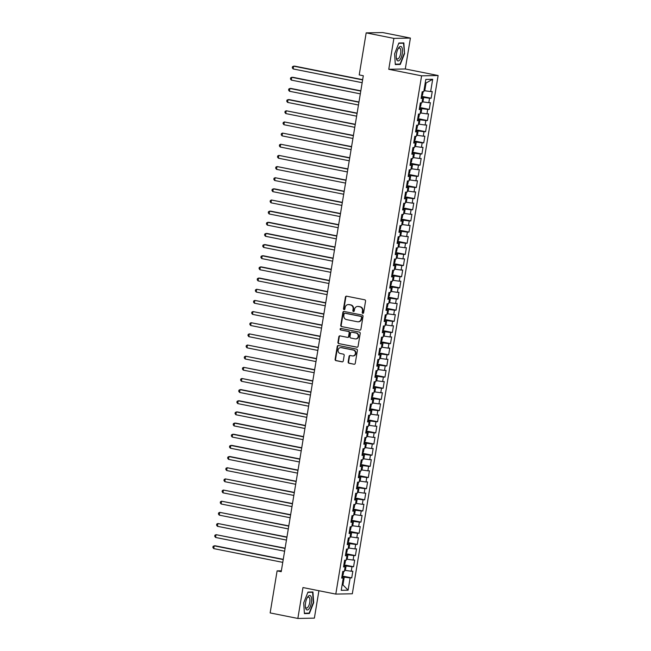 <?xml version="1.0" encoding="UTF-8"?>
<svg xmlns="http://www.w3.org/2000/svg" width="651" height="651" viewBox="0 0 651 651"><rect width="100%" height="100%" fill="white"/><g stroke="black" fill="none" stroke-linecap="round" stroke-linejoin="round"><path stroke-width="0.98" d="M362.802 313.359A0.781 0.716 -91.1 0 0 363.632 312.732L365.561 301.104A1.115 1.025 -91.1 0 0 364.731 299.802L346.609 296.189A1.115 1.025 -91.1 0 0 345.421 297.084L343.492 308.72A0.781 0.716 -91.1 0 0 344.208 309.64A0.781 0.716 -91.1 0 0 344.9 308.997L345.152 307.492A3.564 3.271 -91.1 0 1 348.952 304.635L350.466 304.937A3.564 3.271 -91.1 0 1 353.102 309.079L352.858 310.584A0.781 0.716 -91.1 0 0 353.574 311.503A0.781 0.716 -91.1 0 0 354.266 310.869L354.518 309.363A3.564 3.271 -91.1 0 1 358.319 306.499L359.832 306.8A3.564 3.271 -91.1 0 1 362.469 310.95L362.225 312.456A0.781 0.716 -91.1 0 0 362.802 313.359M348.155 361.932A1.115 1.025 -91.1 0 0 348.977 363.225L354.063 364.243A1.115 1.025 -91.1 0 0 355.251 363.348L357.391 350.425A1.115 1.025 -91.1 0 0 356.569 349.131L338.439 345.518A1.115 1.025 -91.1 0 0 337.251 346.413L335.11 359.336A1.115 1.025 -91.1 0 0 335.94 360.63L342.084 361.85A1.115 1.025 -91.1 0 0 343.272 360.955L344.184 355.43A1.115 1.025 -91.1 0 0 343.362 354.136L340.31 353.526A2.978 2.734 -91.1 0 1 340.742 347.618A2.978 2.734 -91.1 0 1 341.279 347.667L353.216 350.043A2.978 2.734 -91.1 0 1 352.785 355.951A2.978 2.734 -91.1 0 1 352.248 355.902L350.254 355.511A1.115 1.025 -91.1 0 0 349.066 356.406L348.155 361.932L348.602 361.923A1.115 1.025 -91.1 0 0 349.424 363.217L354.063 364.243M281.216 571.692L363.315 75.736L359.214 74.922L366.179 32.867L393.879 38.393L388.761 69.291L421.596 75.833L335.794 594.094L302.967 587.552L297.849 618.45L270.149 612.925L277.106 570.87L281.216 571.692M359.702 330.187A1.115 1.025 -91.1 0 0 360.89 329.292L363.03 316.378A1.115 1.025 -91.1 0 0 362.2 315.076L344.078 311.463A1.115 1.025 -91.1 0 0 342.89 312.358L340.75 325.28A1.115 1.025 -91.1 0 0 341.572 326.574L360.109 330.179L341.572 326.574M360.215 333.402L358.074 346.324A1.115 1.025 -91.1 0 1 356.886 347.219L338.756 343.598A1.115 1.025 -91.1 0 1 337.934 342.304L338.845 336.779A1.115 1.025 -91.1 0 1 340.034 335.883L347.382 337.348A1.115 1.025 -91.1 0 0 348.578 336.453L349.18 332.783A1.115 1.025 -91.1 0 0 348.358 331.489L340.701 329.967A0.781 0.716 -91.1 0 1 340.815 328.421A0.781 0.716 -91.1 0 1 340.953 328.43L359.385 332.108A1.115 1.025 -91.1 0 1 360.215 333.402M421.596 75.833L438.123 75.516L352.321 593.777L335.794 594.094M421.433 96.291L431.133 98.22L432.24 91.531L430.653 91.563L432.687 79.292L425.811 79.422L423.777 91.693L422.19 91.726L421.083 98.415L422.67 98.382L421.929 102.85L420.343 102.874L419.236 109.571L420.823 109.539L420.082 114.006L418.495 114.031L417.389 120.728L418.975 120.695L418.235 125.155L416.648 125.187L415.541 131.884L417.128 131.852L416.388 136.311L414.801 136.344L413.694 143.033L415.281 143.008L414.541 147.468L412.954 147.5L411.847 154.189L413.434 154.157L412.693 158.624L411.106 158.657L410 165.346L411.587 165.313L410.846 169.781L409.267 169.805L408.153 176.502L409.739 176.47L408.999 180.929L407.42 180.962L406.305 187.659L407.892 187.626L407.16 192.086L405.573 192.118L404.466 198.807L406.045 198.783L405.313 203.242L403.726 203.275L402.619 209.964L404.198 209.939L403.465 214.399L401.879 214.431L400.772 221.12L402.359 221.088L401.618 225.555L400.031 225.58L398.925 232.277L400.511 232.244L399.771 236.704L398.184 236.736L397.077 243.433L398.664 243.401L397.924 247.86L396.337 247.893L395.23 254.59L396.817 254.557L396.077 259.017L394.49 259.049L393.383 265.738L394.97 265.714L394.229 270.173L392.643 270.206L391.536 276.895L393.123 276.862L392.382 281.33L390.795 281.354L389.689 288.051L391.275 288.019L390.535 292.486L388.948 292.511L387.841 299.208L389.428 299.175L388.688 303.635L387.101 303.667L385.994 310.364L387.581 310.332L386.84 314.791L385.254 314.824L384.147 321.513L385.734 321.488L384.993 325.948L383.406 325.98L382.3 332.669L383.887 332.637L383.146 337.104L381.559 337.137L380.453 343.826L382.039 343.793L381.299 348.261L379.72 348.285L378.605 354.982L380.192 354.95L379.452 359.409L377.873 359.442L376.758 366.139L378.345 366.106L377.613 370.565L376.026 370.598L374.919 377.295L376.498 377.263L375.765 381.722L374.179 381.755L373.072 388.444L374.65 388.419L373.918 392.878L372.331 392.911L371.225 399.6L372.811 399.568L372.071 404.035L370.484 404.059L369.377 410.757L370.964 410.724L370.224 415.192L368.637 415.216L367.53 421.913L369.117 421.881L368.376 426.34L366.79 426.372L365.683 433.07L367.27 433.037L366.529 437.496L364.942 437.529L363.836 444.218L365.423 444.194L364.682 448.653L363.095 448.685L361.989 455.375L363.575 455.342L362.835 459.809L361.248 459.842L360.141 466.531L361.728 466.498L360.988 470.966L359.401 470.99L358.294 477.688L359.881 477.655L359.14 482.114L357.554 482.147L356.447 488.844L358.034 488.811L357.293 493.271L355.706 493.303L354.6 499.992L356.187 499.968L355.446 504.427L353.859 504.46L352.752 511.149L354.339 511.125L353.599 515.584L352.012 515.616L350.905 522.305L352.492 522.273L351.752 526.74L350.173 526.765L349.058 533.462L350.645 533.429L349.904 537.897L348.326 537.921L347.211 544.618L348.798 544.586L348.065 549.045L346.478 549.078L345.372 555.775L346.95 555.742L346.218 560.202L344.631 560.234L343.525 566.923L345.103 566.899L344.371 571.358L342.784 571.391L341.677 578.08L343.264 578.047L341.767 577.502M431.133 98.22L429.546 98.252L428.806 102.712L422.108 101.768M419.586 107.448L429.286 109.376L430.392 102.687L428.806 102.712M429.286 109.376L427.699 109.409L426.958 113.868L420.261 112.924M417.739 118.596L427.438 120.533L428.545 113.844L426.958 113.868M427.438 120.533L425.852 120.565L425.119 125.025L418.414 124.081M415.891 129.752L425.591 131.689L426.698 124.992L425.119 125.025M425.591 131.689L424.004 131.722L423.272 136.181L416.567 135.237M414.044 140.909L423.744 142.846L424.851 136.149L423.272 136.181M423.744 142.846L422.157 142.87L421.425 147.338L414.72 146.394M412.205 152.065L421.897 153.994L423.012 147.305L421.425 147.338M421.897 153.994L420.31 154.027L419.578 158.494L412.872 157.542M410.358 163.222L420.05 165.151L421.164 158.462L419.578 158.494M420.05 165.151L418.471 165.183L417.73 169.642L411.025 168.699M408.511 174.378L418.202 176.307L419.317 169.618L417.73 169.642M418.202 176.307L416.624 176.34L415.883 180.799L409.178 179.855M406.663 185.527L416.363 187.464L417.47 180.766L415.883 180.799M416.363 187.464L414.777 187.496L414.036 191.955L407.331 191.012M404.816 196.683L414.516 198.62L415.623 191.923L414.036 191.955M414.516 198.62L412.929 198.645L412.189 203.112L405.492 202.168M402.969 207.84L412.669 209.777L413.776 203.079L412.189 203.112M412.669 209.777L411.082 209.801L410.342 214.269L403.644 213.316M401.122 218.996L410.822 220.925L411.928 214.236L410.342 214.269M410.822 220.925L409.235 220.958L408.494 225.417L401.797 224.473M399.275 230.153L408.974 232.081L410.081 225.392L408.494 225.417M408.974 232.081L407.388 232.114L406.647 236.573L399.95 235.629M397.427 241.301L407.127 243.238L408.234 236.549L406.647 236.573M407.127 243.238L405.54 243.271L404.8 247.73L398.103 246.786M395.58 252.458L405.28 254.395L406.387 247.697L404.8 247.73M405.28 254.395L403.693 254.427L402.953 258.886L396.256 257.942M393.733 263.614L403.433 265.551L404.54 258.854L402.953 258.886M403.433 265.551L401.846 265.575L401.106 270.043L394.408 269.099M391.886 274.771L401.586 276.699L402.692 270.01L401.106 270.043M401.586 276.699L399.999 276.732L399.258 281.199L392.561 280.247M390.039 285.927L399.738 287.856L400.845 281.167L399.258 281.199M399.738 287.856L398.152 287.888L397.411 292.348L390.714 291.404M388.191 297.076L397.891 299.012L398.998 292.323L397.411 292.348M397.891 299.012L396.304 299.045L395.572 303.504L388.867 302.56M386.344 308.232L396.044 310.169L397.151 303.472L395.572 303.504M396.044 310.169L394.457 310.201L393.725 314.661L387.019 313.717M384.497 319.389L394.197 321.325L395.303 314.628L393.725 314.661M394.197 321.325L392.61 321.35L391.878 325.817L385.172 324.873M382.658 330.545L392.35 332.482L393.464 325.785L391.878 325.817M392.35 332.482L390.763 332.506L390.03 336.974L383.325 336.022M380.811 341.702L390.502 343.63L391.617 336.941L390.03 336.974M390.502 343.63L388.924 343.663L388.183 348.122L381.478 347.178M378.963 352.858L388.655 354.787L389.77 348.098L388.183 348.122M388.655 354.787L387.076 354.819L386.336 359.279L379.631 358.335M377.116 364.007L386.816 365.943L387.923 359.246L386.336 359.279M386.816 365.943L385.229 365.976L384.489 370.435L377.783 369.491M375.269 375.163L384.969 377.1L386.076 370.403L384.489 370.435M384.969 377.1L383.382 377.132L382.642 381.592L375.944 380.648M373.422 386.32L383.122 388.256L384.228 381.559L382.642 381.592M383.122 388.256L381.535 388.281L380.794 392.748L374.097 391.804M371.575 397.476L381.274 399.405L382.381 392.716L380.794 392.748M381.274 399.405L379.688 399.437L378.947 403.897L372.25 402.953M369.727 408.633L379.427 410.561L380.534 403.872L378.947 403.897M379.427 410.561L377.84 410.594L377.1 415.053L370.403 414.109M367.88 419.781L377.58 421.718L378.687 415.029L377.1 415.053M377.58 421.718L375.993 421.75L375.253 426.21L368.556 425.266M366.033 430.938L375.733 432.874L376.839 426.177L375.253 426.21M375.733 432.874L374.146 432.907L373.405 437.366L366.708 436.422M364.186 442.094L373.886 444.031L374.992 437.334L373.405 437.366M373.886 444.031L372.299 444.055L371.558 448.523L364.861 447.579M362.338 453.251L372.038 455.187L373.145 448.49L371.558 448.523M372.038 455.187L370.452 455.212L369.711 459.679L363.014 458.727M360.491 464.407L370.191 466.336L371.298 459.647L369.711 459.679M370.191 466.336L368.604 466.368L367.864 470.828L361.167 469.884M358.644 475.564L368.344 477.492L369.451 470.803L367.864 470.828M368.344 477.492L366.757 477.525L366.025 481.984L359.319 481.04M356.797 486.712L366.497 488.649L367.603 481.952L366.025 481.984M366.497 488.649L364.91 488.681L364.178 493.141L357.472 492.197M354.95 497.869L364.65 499.805L365.756 493.108L364.178 493.141M364.65 499.805L363.063 499.838L362.33 504.297L355.625 503.353M353.111 509.025L362.802 510.962L363.917 504.265L362.33 504.297M362.802 510.962L361.224 510.986L360.483 515.454L353.778 514.502M351.263 520.182L360.955 522.11L362.07 515.421L360.483 515.454M360.955 522.11L359.376 522.143L358.636 526.602L351.931 525.658M349.416 531.338L359.108 533.267L360.223 526.578L358.636 526.602M359.108 533.267L357.529 533.299L356.789 537.759L350.083 536.815M347.569 542.486L357.269 544.423L358.375 537.734L356.789 537.759M357.269 544.423L355.682 544.456L354.941 548.915L348.236 547.971M345.722 553.643L355.422 555.58L356.528 548.883L354.941 548.915M355.422 555.58L353.835 555.612L353.094 560.072L346.397 559.128M343.874 564.799L353.574 566.736L354.681 560.039L353.094 560.072M353.574 566.736L351.988 566.761L351.247 571.228L344.55 570.284M342.027 575.956L351.727 577.885L352.834 571.196L351.247 571.228M351.727 577.885L350.14 577.917L348.106 590.188L341.23 590.319L343.264 578.047M345.103 566.899L343.614 566.346M342.149 584.785L342.955 584.94L344.249 577.136L341.905 576.672M350.14 577.917L344.249 577.136M348.106 590.188L342.955 584.94L342.117 584.956M346.95 555.742L345.461 555.189M345.355 570.439L346.096 565.979L343.752 565.516M351.988 566.761L346.096 565.979M348.798 544.586L347.308 544.041M347.203 559.29L347.943 554.823L345.6 554.359M353.835 555.612L347.943 554.823M350.645 533.429L349.156 532.884M349.05 548.134L349.79 543.666L347.447 543.203M355.682 544.456L349.79 543.666M352.492 522.273L351.003 521.728M350.897 536.977L351.638 532.518L349.294 532.046M357.529 533.299L351.638 532.518M354.339 511.125L352.85 510.571M352.744 525.821L353.485 521.361L351.141 520.89M359.376 522.143L353.485 521.361M356.187 499.968L354.697 499.415M354.592 514.664L355.332 510.205L352.988 509.741M361.224 510.986L355.332 510.205M358.034 488.811L356.545 488.266M356.439 503.516L357.179 499.048L354.836 498.585M363.063 499.838L357.179 499.048M359.881 477.655L358.392 477.11M358.286 492.359L359.018 487.892L356.683 487.428M364.91 488.681L359.018 487.892M361.728 466.498L360.239 465.953M360.133 481.203L360.866 476.744L358.53 476.272M366.757 477.525L360.866 476.744M363.575 455.342L362.086 454.797M361.98 470.046L362.713 465.587L360.377 465.115M368.604 466.368L362.713 465.587M365.423 444.194L363.933 443.64M363.828 458.89L364.56 454.431L362.225 453.967M370.452 455.212L364.56 454.431M367.27 433.037L365.781 432.484M365.667 447.733L366.407 443.274L364.072 442.81M372.299 444.055L366.407 443.274M369.117 421.881L367.628 421.335M367.514 436.585L368.254 432.118L365.919 431.654M374.146 432.907L368.254 432.118M370.964 410.724L369.467 410.179M369.361 425.428L370.102 420.961L367.766 420.497M375.993 421.75L370.102 420.961M372.811 399.568L371.314 399.022M371.208 414.272L371.949 409.813L369.605 409.341M377.84 410.594L371.949 409.813M374.65 388.419L373.161 387.866M373.056 403.115L373.796 398.656L371.452 398.192M379.688 399.437L373.796 398.656M376.498 377.263L375.009 376.709M374.903 391.959L375.643 387.5L373.3 387.036M381.535 388.281L375.643 387.5M378.345 366.106L376.856 365.561M376.75 380.811L377.49 376.343L375.147 375.879M383.382 377.132L377.49 376.343M380.192 354.95L378.703 354.404M378.597 369.654L379.338 365.187L376.994 364.723M385.229 365.976L379.338 365.187M382.039 343.793L380.55 343.248M380.444 358.498L381.185 354.038L378.841 353.566M387.076 354.819L381.185 354.038M383.887 332.637L382.397 332.091M382.292 347.341L383.032 342.882L380.689 342.41M388.924 343.663L383.032 342.882M385.734 321.488L384.245 320.935M384.139 336.185L384.879 331.725L382.536 331.261M390.763 332.506L384.879 331.725M387.581 310.332L386.092 309.786M385.986 325.028L386.727 320.569L384.383 320.105M392.61 321.35L386.727 320.569M389.428 299.175L387.939 298.63M387.833 313.88L388.566 309.412L386.23 308.948M394.457 310.201L388.566 309.412M391.275 288.019L389.786 287.473M389.68 302.723L390.413 298.264L388.077 297.792M396.304 299.045L390.413 298.264M393.123 276.862L391.633 276.317M391.528 291.567L392.26 287.107L389.925 286.635M398.152 287.888L392.26 287.107M394.97 265.714L393.481 265.16M393.375 280.41L394.107 275.951L391.772 275.487M399.999 276.732L394.107 275.951M396.817 254.557L395.328 254.004M395.214 269.254L395.954 264.794L393.619 264.33M401.846 265.575L395.954 264.794M398.664 243.401L397.175 242.856M397.061 258.105L397.802 253.638L395.466 253.174M403.693 254.427L397.802 253.638M400.511 232.244L399.014 231.699M398.908 246.949L399.649 242.481L397.305 242.017M405.54 243.271L399.649 242.481M402.359 221.088L400.861 220.543M400.756 235.792L401.496 231.333L399.153 230.861M407.388 232.114L401.496 231.333M404.198 209.939L402.709 209.386M402.603 224.636L403.343 220.176L401 219.704M409.235 220.958L403.343 220.176M406.045 198.783L404.556 198.23M404.45 213.479L405.191 209.02L402.847 208.556M411.082 209.801L405.191 209.02M407.892 187.626L406.403 187.081M406.297 202.323L407.038 197.863L404.694 197.399M412.929 198.645L407.038 197.863M409.739 176.47L408.25 175.925M408.144 191.174L408.885 186.707L406.541 186.243M414.777 187.496L408.885 186.707M411.587 165.313L410.097 164.768M409.992 180.018L410.732 175.558L408.389 175.086M416.624 176.34L410.732 175.558M413.434 154.157L411.945 153.612M411.839 168.861L412.579 164.402L410.236 163.93M418.471 165.183L412.579 164.402M415.281 143.008L413.792 142.455M413.686 157.705L414.427 153.245L412.083 152.782M420.31 154.027L414.427 153.245M417.128 131.852L415.639 131.299M415.533 146.548L416.274 142.089L413.93 141.625M422.157 142.87L416.274 142.089M418.975 120.695L417.486 120.15M417.381 135.4L418.113 130.932L415.777 130.469M424.004 131.722L418.113 130.932M420.823 109.539L419.334 108.994M419.228 124.243L419.96 119.776L417.625 119.312M425.852 120.565L419.96 119.776M422.67 98.382L421.181 97.837M421.075 113.087L421.807 108.627L419.472 108.156M427.699 109.409L421.807 108.627M422.922 101.93L423.655 97.471L421.319 96.999M429.546 98.252L423.655 97.471M281.362 570.789L277.106 570.87M297.849 618.45L314.376 618.133L318.917 590.734M388.761 69.291L405.288 68.973L410.407 38.075L393.879 38.393M410.407 38.075L382.707 32.55L366.179 32.867M405.288 68.973L438.123 75.516M430.653 91.563L424.761 90.774L426.055 82.97L425.217 82.986M424.761 90.774L423.956 90.611M432.687 79.292L426.055 82.97M400.284 64.449L404.556 53.642L403.848 42.925L398.868 43.023L394.596 53.83L395.303 64.547L400.284 64.449L398.55 64.107M312.952 591.971L307.972 592.068L303.7 602.883L304.408 613.6L309.388 613.502L313.66 602.688L312.952 591.971M363.168 313.326A0.781 0.716 -91.1 0 1 362.672 312.447L362.916 310.942A3.564 3.271 -91.1 0 0 360.272 306.792L359.832 306.8M357.668 306.442L358.115 306.434A3.564 3.271 -91.1 0 1 358.766 306.491L360.272 306.792M348.301 304.578L348.749 304.562A3.564 3.271 -91.1 0 1 349.4 304.627L350.913 304.928A3.564 3.271 -91.1 0 1 353.55 309.07L353.306 310.576A0.781 0.716 -91.1 0 0 353.802 311.463M346.625 296.197A1.115 1.025 -91.1 0 0 345.86 297.076L343.94 308.712A0.781 0.716 -91.1 0 0 344.436 309.591M344.102 311.471A1.115 1.025 -91.1 0 0 343.337 312.35L341.197 325.272A1.115 1.025 -91.1 0 0 342.019 326.566M361.419 317.297A0.781 0.716 -91.1 0 0 360.841 316.394L344.932 313.221A0.781 0.716 -91.1 0 0 344.102 313.847L343.834 315.434A3.564 3.271 -91.1 0 0 346.478 319.576L357.358 321.749A3.564 3.271 -91.1 0 0 361.159 318.884L361.866 317.289A0.781 0.716 -91.1 0 0 361.289 316.386L360.841 316.394M345.095 313.212A0.781 0.716 -91.1 0 1 345.38 313.212L361.289 316.386M358.001 321.806L358.449 321.797A3.564 3.271 -91.1 0 0 361.606 318.876L361.159 318.884M361.866 317.289L361.606 318.876M357.309 347.203L338.756 343.598M340.058 335.883A1.115 1.025 -91.1 0 0 339.293 336.77L338.374 342.296A1.115 1.025 -91.1 0 0 339.204 343.59M347.829 337.34A1.115 1.025 -91.1 0 0 349.017 336.445L349.628 332.775A1.115 1.025 -91.1 0 0 348.806 331.481L340.701 329.967M341.051 328.446A0.781 0.716 -91.1 0 0 341.148 329.959M355.015 338.87A2.978 2.734 -91.1 0 0 358.229 336.185A2.978 2.734 -91.1 0 0 355.983 333.011L351.776 332.173A1.115 1.025 -91.1 0 0 350.588 333.068L349.986 336.738A1.115 1.025 -91.1 0 0 350.808 338.032L355.015 338.87M355.56 338.919L355.999 338.911A2.978 2.734 -91.1 0 0 356.431 333.003L355.983 333.011M351.825 332.173A1.115 1.025 -91.1 0 1 352.224 332.165L356.431 333.003M350.279 355.511A1.115 1.025 -91.1 0 0 349.514 356.39L348.602 361.923M352.785 355.951L353.233 355.942A2.978 2.734 -91.1 0 0 353.664 350.035L353.216 350.043M340.742 347.618L341.189 347.61A2.978 2.734 -91.1 0 1 341.726 347.658L353.664 350.035M338.463 345.518A1.115 1.025 -91.1 0 0 337.698 346.405L335.558 359.319A1.115 1.025 -91.1 0 0 336.388 360.621L342.507 361.842M398.754 43.308L403.506 43.218L404.556 53.642M307.654 613.161L309.388 613.502M423.109 91.701L422.556 95.03L421.457 96.169M362.664 79.674L294.724 66.133L293.609 66.158L293.145 68.941L362.168 82.701M362.623 79.91L293.609 66.158L292.47 66.719L292.291 67.834L293.145 68.941M421.262 102.858L420.709 106.186L419.61 107.317M360.817 90.831L292.877 77.29L291.762 77.306L291.298 80.097L360.32 93.858M360.784 91.067L291.762 77.306L290.623 77.876L290.444 78.991L291.298 80.097M417.787 118.474L418.862 117.343L419.415 114.015M358.97 101.987L291.03 88.446L289.915 88.463L289.451 91.254L358.473 105.014M358.937 102.223L289.915 88.463L288.775 89.032L288.596 90.147L289.451 91.254M399.779 59.949A7.373 2.848 101.3 0 0 402.481 50.021A7.373 2.848 101.3 0 0 398.957 47.442A7.373 2.848 101.3 0 0 398.339 48.312A7.373 2.848 101.3 0 0 396.353 58.273A7.373 2.848 101.3 0 0 399.779 59.949M396.264 57.54A5.582 2.156 101.3 0 0 397.346 58.981A5.582 2.156 101.3 0 0 398.746 58.24A5.582 2.156 101.3 0 0 400.78 52.275A5.582 2.156 101.3 0 0 399.527 48.036A5.582 2.156 101.3 0 0 398.119 48.776A5.582 2.156 101.3 0 0 397.981 48.955M402.188 42.958L403.506 43.218M404.19 53.602L400.056 64.083L395.279 64.172M308.883 608.994A7.373 2.848 101.3 0 0 311.593 599.075A7.373 2.848 101.3 0 0 308.061 596.495A7.373 2.848 101.3 0 0 307.443 597.366A7.373 2.848 101.3 0 0 305.457 607.318A7.373 2.848 101.3 0 0 308.883 608.994M305.376 606.594A5.582 2.156 101.3 0 0 306.45 608.034A5.582 2.156 101.3 0 0 307.85 607.293A5.582 2.156 101.3 0 0 309.884 601.321A5.582 2.156 101.3 0 0 308.631 597.081A5.582 2.156 101.3 0 0 307.223 597.821A5.582 2.156 101.3 0 0 307.085 598M307.858 592.361L312.61 592.272L313.294 602.655L309.16 613.128L304.383 613.218M311.292 592.003L312.61 592.272M417.568 125.171L417.014 128.499L415.916 129.63M357.122 113.144L289.182 99.595L288.067 99.619L287.604 102.41L356.626 116.171M357.09 113.38L288.067 99.619L286.928 100.181L286.749 101.304L287.604 102.41M414.093 140.787L415.167 139.656L415.72 136.328M355.283 124.3L286.22 110.776L285.765 113.567L354.779 127.319M355.243 124.536L286.22 110.776L285.089 111.337L284.902 112.452L285.765 113.567M413.873 147.484L413.32 150.812L412.221 151.943M353.436 135.449L284.373 121.932L283.917 124.715L352.932 138.476M353.395 135.685L284.373 121.932L283.242 122.494L283.055 123.609L283.917 124.715M412.026 158.632L411.473 161.961L410.374 163.1M351.589 146.605L282.526 133.089L282.07 135.872L351.084 149.632M351.548 146.841L282.526 133.089L281.395 133.65L281.208 134.765L282.07 135.872M408.551 174.248L409.625 173.117L410.179 169.789M349.742 157.762L280.679 144.237L280.223 147.028L349.237 160.789M349.701 157.998L280.679 144.237L279.548 144.807L279.36 145.922L280.223 147.028M408.332 180.945L407.778 184.274L406.68 185.405M347.894 168.918L278.84 155.394L278.376 158.185L347.39 171.945M347.854 169.154L278.84 155.394L277.7 155.963L277.513 157.078L278.376 158.185M404.857 196.561L405.939 195.43L406.484 192.102M346.047 180.075L276.992 166.55L276.529 169.341L345.543 183.094M346.006 180.311L276.992 166.55L275.853 167.112L275.666 168.227L276.529 169.341M404.637 203.258L404.092 206.587L402.985 207.718M344.2 191.231L275.145 177.707L274.681 180.498L343.695 194.25M344.159 191.467L275.145 177.707L274.006 178.268L273.819 179.383L274.681 180.498M402.79 214.407L402.245 217.735L401.138 218.874M342.353 202.38L274.413 188.839L273.298 188.863L272.834 191.646L341.848 205.407M342.312 202.616L273.298 188.863L272.159 189.425L271.972 190.54L272.834 191.646M399.315 230.023L400.398 228.892L400.943 225.563M340.506 213.536L271.451 200.012L270.987 202.803L340.001 216.563M340.465 213.772L271.451 200.012L270.311 200.581L270.124 201.696L270.987 202.803M399.104 236.72L398.55 240.048L397.452 241.179M338.658 224.693L270.718 211.152L269.604 211.168L269.14 213.959L338.162 227.72M338.618 224.929L269.604 211.168L268.464 211.738L268.277 212.853L269.14 213.959M395.621 252.336L396.703 251.205L397.256 247.876M336.811 235.849L268.871 222.3L267.756 222.325L267.292 225.116L336.315 238.876M336.77 236.085L267.756 222.325L266.617 222.886L266.43 224.009L267.292 225.116M393.774 263.492L394.856 262.361L395.409 259.033M334.964 247.006L267.024 233.457L265.909 233.481L265.445 236.272L334.468 250.025M334.923 247.242L265.909 233.481L264.77 234.043L264.591 235.157L265.445 236.272M393.562 270.189L393.009 273.518L391.91 274.649M333.117 258.154L265.177 244.613L264.062 244.638L263.598 247.421L332.62 261.181M333.076 258.39L264.062 244.638L262.923 245.199L262.744 246.314L263.598 247.421M390.087 285.805L391.161 284.666L391.715 281.338M331.269 269.311L263.329 255.77L262.215 255.794L261.751 258.577L330.773 272.338M331.237 269.547L262.215 255.794L261.075 256.356L260.896 257.47L261.751 258.577M389.868 292.494L389.314 295.823L388.216 296.954M329.422 280.467L261.482 266.926L260.367 266.943L259.904 269.734L328.926 283.494M329.39 280.703L260.367 266.943L259.228 267.512L259.049 268.627L259.904 269.734M388.02 303.651L387.467 306.979L386.368 308.11M327.575 291.624L259.635 278.083L258.52 278.099L258.056 280.89L327.079 294.651M327.543 291.86L258.52 278.099L257.381 278.669L257.202 279.784L258.056 280.89M384.546 319.267L385.62 318.136L386.173 314.807M325.736 302.78L256.673 289.256L256.217 292.047L325.231 305.799M325.695 303.016L256.673 289.256L255.542 289.817L255.355 290.932L256.217 292.047M384.326 325.964L383.773 329.292L382.674 330.423M323.889 313.928L254.826 300.412L254.37 303.195L323.384 316.956M323.848 314.173L254.826 300.412L253.695 300.974L253.508 302.088L254.37 303.195M380.851 341.58L381.925 340.44L382.479 337.112M322.042 325.085L252.979 311.569L252.523 314.352L321.537 328.112M322.001 325.321L252.979 311.569L251.847 312.13L251.66 313.245L252.523 314.352M380.632 348.269L380.078 351.597L378.98 352.728M320.194 336.241L251.131 322.717L250.676 325.508L319.69 339.269M320.154 336.477L251.131 322.717L250 323.287L249.813 324.401L250.676 325.508M378.784 359.425L378.239 362.753L377.132 363.885M318.347 347.398L249.292 333.873L248.828 336.665L317.843 350.425M318.306 347.634L249.292 333.873L248.153 334.443L247.966 335.558L248.828 336.665M375.31 375.041L376.392 373.91L376.937 370.582M316.5 358.555L247.445 345.03L246.981 347.821L315.995 361.574M316.459 358.791L247.445 345.03L246.306 345.591L246.119 346.706L246.981 347.821M375.09 381.738L374.545 385.066L373.438 386.198M314.653 369.711L245.598 356.187L245.134 358.978L314.148 372.73M314.612 369.947L245.598 356.187L244.459 356.748L244.271 357.863L245.134 358.978M371.615 397.354L372.697 396.215L373.243 392.887M312.805 380.859L243.751 367.343L243.287 370.126L312.301 383.887M312.765 381.095L243.751 367.343L242.611 367.905L242.424 369.019L243.287 370.126M371.395 404.043L370.85 407.371L369.744 408.511M310.958 392.016L241.903 378.5L241.44 381.283L310.454 395.043M310.918 392.252L241.903 378.5L240.764 379.061L240.577 380.176L241.44 381.283M369.556 415.2L369.003 418.528L367.905 419.659M309.111 403.172L241.171 389.632L240.056 389.648L239.592 392.439L308.615 406.2M309.07 403.408L240.056 389.648L238.917 390.218L238.73 391.332L239.592 392.439M366.074 430.816L367.156 429.684L367.709 426.356M307.264 414.329L239.324 400.788L238.209 400.804L237.745 403.596L306.767 417.356M307.223 414.565L238.209 400.804L237.07 401.366L236.883 402.489L237.745 403.596M365.862 437.513L365.309 440.841L364.21 441.972M305.417 425.485L237.477 411.937L236.362 411.961L235.898 414.752L304.92 428.504M305.376 425.721L236.362 411.961L235.223 412.522L235.044 413.637L235.898 414.752M362.379 453.129L363.461 451.997L364.015 448.669M303.569 436.634L235.629 423.093L234.515 423.117L234.051 425.9L303.073 439.661M303.529 436.87L234.515 423.117L233.375 423.679L233.196 424.794L234.051 425.9M360.54 464.285L361.614 463.146L362.168 459.818M301.722 447.79L233.782 434.25L232.667 434.274L232.204 437.057L301.226 450.817M301.69 448.026L232.667 434.274L231.528 434.835L231.349 435.95L232.204 437.057M360.32 470.974L359.767 474.302L358.668 475.433M299.875 458.947L231.935 445.406L230.82 445.422L230.356 448.213L299.379 461.974M299.842 459.183L230.82 445.422L229.681 445.992L229.502 447.107L230.356 448.213M356.846 486.59L357.92 485.459L358.473 482.131M298.028 470.103L230.088 456.563L228.973 456.579L228.509 459.37L297.531 473.131M297.995 470.339L228.973 456.579L227.834 457.148L227.655 458.263L228.509 459.37M356.626 493.287L356.073 496.615L354.974 497.746M296.189 481.26L227.126 467.735L226.67 470.527L295.684 484.279M296.148 481.496L227.126 467.735L225.995 468.297L225.807 469.412L226.67 470.527M354.779 504.444L354.225 507.772L353.127 508.903M294.342 492.416L225.279 478.892L224.823 481.683L293.837 495.435M294.301 492.652L225.279 478.892L224.147 479.453L223.96 480.568L224.823 481.683M351.304 520.059L352.378 518.92L352.932 515.592M292.494 503.565L223.431 490.048L222.976 492.831L291.99 506.592M292.454 503.801L223.431 490.048L222.3 490.61L222.113 491.725L222.976 492.831M351.084 526.749L350.531 530.077L349.432 531.208M290.647 514.721L221.584 501.197L221.128 503.988L290.143 517.748M290.606 514.957L221.584 501.197L220.453 501.766L220.266 502.881L221.128 503.988M347.61 542.364L348.692 541.233L349.237 537.905M288.8 525.878L219.745 512.353L219.281 515.144L288.295 528.905M288.759 526.114L219.745 512.353L218.606 512.923L218.419 514.038L219.281 515.144M347.39 549.062L346.845 552.39L345.738 553.521M286.953 537.034L217.898 523.51L217.434 526.301L286.448 540.061M286.912 537.27L217.898 523.51L216.759 524.071L216.571 525.194L217.434 526.301M345.543 560.218L344.997 563.546L343.891 564.677M285.105 548.191L216.051 534.666L215.587 537.457L284.601 551.21M285.065 548.427L216.051 534.666L214.911 535.228L214.724 536.343L215.587 537.457M342.068 575.834L343.15 574.703L343.695 571.375M283.258 559.339L215.318 545.798L214.203 545.823L213.74 548.606L282.754 562.366M283.218 559.575L214.203 545.823L213.064 546.384L212.877 547.499L213.74 548.606M362.916 310.942L362.469 310.95M358.766 306.491L358.319 306.499M353.306 310.576L352.858 310.584M353.55 309.07L353.102 309.079M350.913 304.928L350.466 304.937M349.4 304.627L348.952 304.635M343.94 308.712L343.492 308.72M345.86 297.076L345.421 297.084M362.672 312.447L362.225 312.456M341.197 325.272L340.75 325.28M343.337 312.35L342.89 312.358M345.38 313.212L344.932 313.221M338.374 342.296L337.934 342.304M339.293 336.77L338.845 336.779M349.017 336.445L348.578 336.453M349.628 332.775L349.18 332.783M348.806 331.481L348.358 331.489M352.224 332.165L351.776 332.173M349.514 356.39L349.066 356.406M341.726 347.658L341.279 347.667M336.388 360.621L335.94 360.63M335.558 359.319L335.11 359.336M337.698 346.405L337.251 346.413M349.424 363.217L348.977 363.225M421.506 96.136L422.239 91.726M419.659 107.293L420.391 102.874M417.812 118.449L418.544 114.031M415.965 129.606L416.697 125.187M414.117 140.754L414.85 136.344M412.27 151.911L413.003 147.5M410.423 163.067L411.155 158.649M408.576 174.224L409.308 169.805M406.729 185.38L407.461 180.962M404.881 196.537L405.614 192.118M403.034 207.685L403.766 203.275M401.195 218.842L401.919 214.423M399.348 229.998L400.072 225.58M397.501 241.155L398.225 236.736M395.653 252.311L396.386 247.893M393.806 263.46L394.539 259.049M391.959 274.616L392.691 270.206M390.112 285.773L390.844 281.354M388.265 296.929L388.997 292.511M386.417 308.086L387.15 303.667M384.57 319.234L385.302 314.824M382.723 330.391L383.455 325.98M380.876 341.547L381.608 337.128M379.028 352.704L379.761 348.285M377.181 363.86L377.914 359.442M375.334 375.017L376.066 370.598M373.487 386.165L374.219 381.755M371.648 397.322L372.372 392.911M369.801 408.478L370.525 404.059M367.953 419.635L368.678 415.216M366.106 430.791L366.839 426.372M364.259 441.939L364.991 437.529M362.412 453.096L363.144 448.685M360.564 464.253L361.297 459.834M358.717 475.409L359.45 470.99M356.87 486.566L357.602 482.147M355.023 497.722L355.755 493.303M353.176 508.87L353.908 504.46M351.328 520.027L352.061 515.616M349.481 531.183L350.214 526.765M347.634 542.34L348.366 537.921M345.787 553.496L346.519 549.078M343.94 564.645L344.672 560.234M342.1 575.801L342.825 571.391M345.233 313.196L344.786 313.204M348.033 337.356L347.585 337.364M352.02 332.148L351.581 332.156"/></g></svg>
